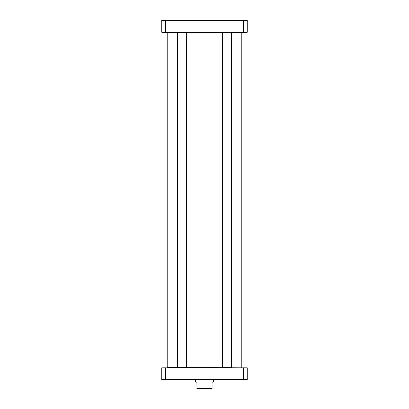 <?xml version="1.0" encoding="UTF-8"?>
<svg xmlns="http://www.w3.org/2000/svg" width="409" height="409" viewBox="0 0 409 409"><rect width="100%" height="100%" fill="white"/><g stroke="black" fill="none" stroke-linecap="round" stroke-linejoin="round"><path stroke-width="0.61" d="M167.332 32.275L186.274 32.72L186.274 367.389L177.383 367.389L177.383 32.72M186.274 32.72L186.008 32.454L224.986 32.454M229.357 32.454L241.668 32.275M241.668 367.834L186.008 367.655L186.274 367.389M186.008 367.655L167.158 367.655L167.158 32.454M196.944 388.53L212.056 388.53M195.609 379.659L195.609 382.057L196.944 383.391L196.944 386.95C196.944 389.302 196.944 389.302 196.944 386.95C196.944 389.302 196.944 389.302 196.944 386.95L212.056 386.95L212.056 383.391L213.391 382.057L213.391 379.659M212.056 386.95C212.056 389.302 212.056 389.302 212.056 386.95C212.056 389.302 212.056 389.302 212.056 386.95M243.467 379.659L247.179 379.659L247.179 367.834L161.821 367.834L161.821 379.659L243.467 379.659L243.467 367.834M165.533 367.834L165.533 379.659M186.008 32.454L177.649 32.454M222.726 32.72L231.617 32.72L231.617 367.389L222.726 367.389L222.726 32.72L222.992 32.454L231.351 32.454L231.617 32.72M222.726 367.389L222.992 367.655L231.351 367.655L231.617 367.389M165.533 20.45L161.821 20.45L161.821 32.275L247.179 32.275L247.179 20.45L165.533 20.45L165.533 32.275M161.821 31.37L161.821 22.868M243.467 20.45L243.467 32.275M241.842 367.655L241.842 32.454M177.649 367.655L177.383 367.389"/></g></svg>

